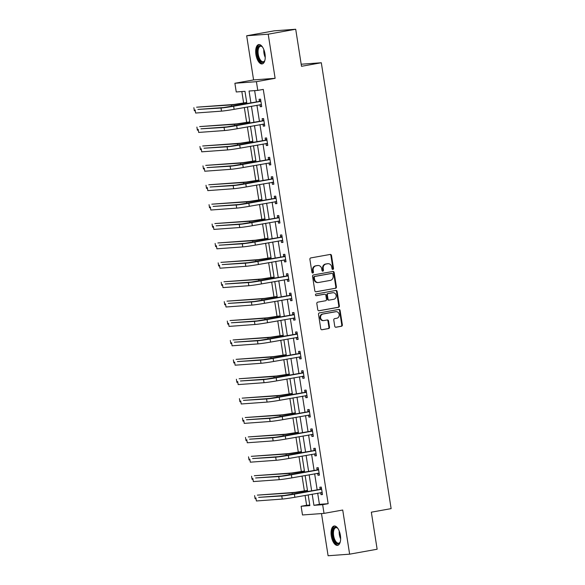 <?xml version="1.0" encoding="UTF-8"?>
<svg xmlns="http://www.w3.org/2000/svg" width="585" height="585" viewBox="0 0 585 585"><rect width="100%" height="100%" fill="white"/><g stroke="black" fill="none" stroke-linecap="round" stroke-linejoin="round"><path stroke-width="0.88" d="M332.902 269.422A0.863 0.768 85.8 0 0 333.523 268.427L331.49 255.462A1.236 1.097 85.8 0 0 330.218 254.438L310.781 257.926A1.236 1.097 85.8 0 0 309.896 259.338L311.922 272.31A0.863 0.768 85.8 0 0 313.436 272.032L313.172 270.358A3.956 3.51 85.8 0 1 316.017 265.831L317.64 265.539A3.956 3.51 85.8 0 1 317.962 265.502A3.956 3.51 85.8 0 1 321.706 268.829L321.969 270.504A0.863 0.768 85.8 0 0 323.476 270.233L323.212 268.552A3.956 3.51 85.8 0 1 326.057 264.032L327.68 263.74A3.956 3.51 85.8 0 1 328.002 263.696A3.956 3.51 85.8 0 1 331.746 267.023L332.009 268.705A0.863 0.768 85.8 0 0 332.902 269.422M332.529 269.385A0.863 0.768 85.8 0 0 332.938 268.471L330.905 255.506A1.236 1.097 85.8 0 0 329.984 254.482M312.448 272.99A0.863 0.768 85.8 0 0 312.851 272.076L312.595 270.402L313.172 270.358M322.489 271.191A0.863 0.768 85.8 0 0 322.898 270.277L322.635 268.595L323.212 268.552M340.39 535.355A9.828 4.534 -100.2 0 0 334.115 526.017A9.828 4.534 -100.2 0 0 331.307 536.021A9.828 4.534 -100.2 0 0 337.582 545.359A9.828 4.534 -100.2 0 0 340.39 535.355M264.998 53.915A9.828 4.534 -100.2 0 0 258.724 44.577A9.828 4.534 -100.2 0 0 255.916 54.58A9.828 4.534 -100.2 0 0 262.19 63.919A9.828 4.534 -100.2 0 0 264.998 53.915M334.744 326.211A1.236 1.097 85.8 0 0 336.017 327.242L341.464 326.262A1.236 1.097 85.8 0 0 342.357 324.843L340.097 310.445A1.236 1.097 85.8 0 0 338.832 309.421L319.395 312.909A1.236 1.097 85.8 0 0 318.503 314.32L320.755 328.726A1.236 1.097 85.8 0 0 322.028 329.75L328.616 328.565A1.236 1.097 85.8 0 0 329.509 327.154L328.543 320.989A1.236 1.097 85.8 0 0 327.271 319.966L324.002 320.551A3.305 2.932 85.8 0 1 323.732 320.58A3.305 2.932 85.8 0 1 320.58 317.655A3.305 2.932 85.8 0 1 322.978 314.021L335.775 311.725A3.305 2.932 85.8 0 1 336.046 311.688A3.305 2.932 85.8 0 1 339.198 314.62A3.305 2.932 85.8 0 1 336.799 318.255L334.664 318.635A1.236 1.097 85.8 0 0 333.779 320.046L334.744 326.211M317.677 493.177L319.425 504.336L328.156 503.692L322.657 504.679L324.024 513.389L302.489 514.968L301.121 506.266L309.853 505.623L308.171 494.881M295.71 29.25L268.208 34.186L246.673 35.765L274.175 30.829L295.71 29.25L301.509 66.302L321.311 62.749L391.131 508.628L371.336 512.182L377.135 549.235L349.633 554.17L342.722 510.025L324.024 513.389M246.673 35.765L253.583 79.911L275.118 78.324L268.208 34.186M275.118 78.324L256.42 81.681L257.78 90.39L249.049 91.026L250.921 102.967M328.156 503.692L263.279 89.403L257.78 90.39M335.519 288.303A1.236 1.097 85.8 0 0 336.412 286.891L334.159 272.486A1.236 1.097 85.8 0 0 332.887 271.462L313.45 274.95A1.236 1.097 85.8 0 0 312.558 276.369L314.818 290.767A1.236 1.097 85.8 0 0 316.083 291.791L334.942 288.346A1.236 1.097 85.8 0 0 335.827 286.935L333.574 272.53A1.236 1.097 85.8 0 0 332.646 271.506M337.128 291.469L339.38 305.867A1.236 1.097 85.8 0 1 338.496 307.286L319.059 310.774A1.236 1.097 85.8 0 1 317.787 309.743L316.821 303.578A1.236 1.097 85.8 0 1 317.714 302.167L325.596 300.756A1.236 1.097 85.8 0 0 326.481 299.337L325.845 295.249A1.236 1.097 85.8 0 0 324.573 294.226L316.361 295.696A0.863 0.768 85.8 0 1 316.097 293.984L335.856 290.438A1.236 1.097 85.8 0 1 337.128 291.469L336.543 291.513L338.803 305.911L339.38 305.867M321.494 513.572L328.097 555.75L349.633 554.17M321.311 62.749L301.187 64.226M254.643 90.617L256.42 101.98M256.932 105.241L259.455 121.38M259.967 124.634L262.497 140.773M263.009 144.034L265.531 160.173M266.043 163.427L268.573 179.566M269.078 182.827L271.608 198.966M272.12 202.227L274.643 218.359M275.155 221.62L277.685 237.759M278.197 241.02L280.72 257.159M281.231 260.413L283.754 276.551M284.266 279.813L286.796 295.952M287.308 299.206L289.831 315.344M290.343 318.606L292.873 334.744M293.377 337.998L295.908 354.137M296.419 357.398L298.942 373.537M299.454 376.791L301.984 392.93M302.496 396.191L305.019 412.33M305.531 415.591L308.054 431.73M308.566 434.984L311.096 451.123M311.608 454.384L314.13 470.523M314.642 473.777L317.172 489.916M261.473 105.103L259.923 104.7L260.252 106.726L261.707 106.616L260.544 99.157L259.089 99.267L259.404 101.285M262.979 124.108L263.294 126.126L264.749 126.016L263.579 118.558L262.124 118.66L262.438 120.678M266.014 143.5L266.329 145.519L267.784 145.416L266.614 137.95L265.159 138.06L265.48 140.078M269.049 162.901L269.363 164.919L270.818 164.809L269.656 157.35L268.201 157.453L268.515 159.471M272.091 182.293L272.405 184.312L273.86 184.209L272.69 176.743L271.235 176.853L271.55 178.871M275.125 201.693L275.44 203.712L276.895 203.602L275.725 196.143L274.27 196.253L274.592 198.271M278.16 221.086L278.482 223.104L279.937 223.002L278.767 215.543L277.312 215.646L277.626 217.664M281.202 240.486L281.517 242.504L282.972 242.395L281.802 234.936L280.347 235.046L280.661 237.064M285.772 260.281L284.222 259.879L284.551 261.897L286.006 261.795L284.844 254.336L283.389 254.438L283.703 256.457M288.807 279.674L287.257 279.272L287.593 281.297L289.048 281.188L287.878 273.729L286.423 273.839L286.738 275.857M291.849 299.074L290.292 298.672L290.628 300.697L292.083 300.588L290.913 293.129L289.458 293.231L289.78 295.249M294.884 318.467L293.334 318.064L293.67 320.09L295.125 319.98L293.955 312.522L292.5 312.631L292.814 314.65M297.919 337.867L296.368 337.465L296.705 339.49L298.16 339.38L296.99 331.922L295.535 332.024L295.849 334.042M300.961 357.26L299.41 356.865L299.739 358.883L301.195 358.78L300.032 351.314L298.577 351.424L298.891 353.442M303.995 376.66L302.445 376.257L302.781 378.283L304.237 378.173L303.067 370.714L301.611 370.824L301.926 372.842M305.502 395.657L305.816 397.676L307.271 397.573L306.101 390.107L304.646 390.217L304.961 392.235M308.536 415.058L308.851 417.076L310.306 416.966L309.143 409.507L307.688 409.617L308.002 411.635M311.578 434.45L311.893 436.468L313.348 436.366L312.178 428.907L310.723 429.01L311.037 431.028M314.613 453.85L314.927 455.869L316.383 455.759L315.213 448.3L313.757 448.41L314.079 450.428M317.648 473.243L317.969 475.261L319.425 475.159L318.255 467.7L316.799 467.803L317.114 469.821M320.69 492.643L321.004 494.661L322.459 494.552L321.289 487.093L319.834 487.203L320.149 489.221M241.839 91.56L243.638 103.04M244.333 107.501L246.673 122.44M247.367 126.901L249.707 141.833M250.409 146.294L252.749 161.233M253.444 165.694L255.784 180.626M256.486 185.087L258.819 200.026M259.521 204.487L261.861 219.426M262.555 223.88L264.895 238.819M265.597 243.28L267.937 258.219M268.632 262.672L270.972 277.612M271.667 282.072L274.007 297.012M274.709 301.472L277.049 316.405M277.743 320.865L280.083 335.805M280.785 340.265L283.118 355.197M283.82 359.658L286.16 374.597M286.855 379.058L289.195 393.99M289.897 398.451L292.237 413.39M292.931 417.851L295.271 432.79M295.966 437.244L298.306 452.183M299.008 456.644L301.348 471.583M302.043 476.036L304.383 490.976M305.085 495.436L306.62 505.279L309.765 505.045M306.62 505.279L301.121 506.266M246.914 103.691L244.976 91.326L236.245 91.969L234.885 83.267L256.42 81.681M253.583 79.911L234.885 83.267M312.178 494.164L313.926 505.323L322.657 504.679M251.433 106.229L253.956 122.367M254.468 125.621L256.998 141.76M257.502 145.021L260.033 161.16M260.544 164.414L263.067 180.553M263.579 183.814L266.109 199.953M266.621 203.214L269.144 219.353M269.656 222.607L272.186 238.746M272.69 242.007L275.221 258.146M275.732 261.4L278.255 277.539M278.767 280.8L281.297 296.939M281.802 300.193L284.332 316.331M284.844 319.593L287.367 335.731M287.878 338.986L290.409 355.124M290.92 358.386L293.443 374.524M293.955 377.778L296.485 393.917M296.99 397.178L299.52 413.317M300.032 416.578L302.555 432.717M303.067 435.971L305.597 452.11M306.101 455.371L308.631 471.51M309.143 474.764L311.666 490.903M307.659 491.627L305.136 475.488M304.624 472.227L302.094 456.088M301.589 452.827L299.059 436.695M298.547 433.434L296.025 417.295M295.513 414.034L292.983 397.895M292.471 394.641L289.948 378.502M289.436 375.241L286.906 359.102M286.401 355.848L283.871 339.709M283.359 336.448L280.837 320.309M280.325 317.055L277.795 300.917M277.29 297.655L274.76 281.517M274.248 278.263L271.725 262.124M271.213 258.863L268.683 242.724M268.171 239.462L265.648 223.331M265.137 220.07L262.606 203.931M262.102 200.67L259.572 184.531M259.06 181.277L256.537 165.138M256.025 161.877L253.495 145.738M252.983 142.484L250.46 126.345M249.949 123.084L247.426 106.945M319.425 504.336L313.926 505.323M260.252 106.726L261.685 106.47M263.294 126.126L264.727 125.863M266.329 145.519L267.762 145.263M269.363 164.919L270.796 164.663M272.405 184.312L273.839 184.056M275.44 203.712L276.873 203.456M278.482 223.104L279.908 222.848M281.517 242.504L282.95 242.248M284.551 261.897L285.985 261.641M287.593 281.297L289.027 281.041M290.628 300.697L292.061 300.434M293.67 320.09L295.096 319.834M296.705 339.49L298.138 339.227M299.739 358.883L301.173 358.627M302.781 378.283L304.207 378.027M305.816 397.676L307.249 397.42M308.851 417.076L310.284 416.82M311.893 436.468L313.326 436.213M314.927 455.869L316.361 455.613M317.969 475.261L319.395 475.005M321.004 494.661L322.437 494.405M328.002 263.696L327.417 263.74A3.956 3.51 85.8 0 0 327.095 263.784L327.68 263.74M322.635 268.595A3.956 3.51 85.8 0 1 325.479 264.069L327.095 263.784M317.962 265.502L317.377 265.546A3.956 3.51 85.8 0 0 317.055 265.583L317.64 265.539M312.595 270.402A3.956 3.51 85.8 0 1 315.432 265.875L317.055 265.583M315.739 291.791L334.942 288.346M332.858 274.102A0.863 0.768 85.8 0 0 331.966 273.385L314.905 276.449A0.863 0.768 85.8 0 0 314.284 277.436L314.562 279.206A3.956 3.51 85.8 0 0 318.306 282.533A3.956 3.51 85.8 0 0 318.628 282.489L330.291 280.398A3.956 3.51 85.8 0 0 333.128 275.871L332.858 274.102M331.527 273.414A0.863 0.768 85.8 0 0 331.381 273.429L331.966 273.385M318.306 282.533L317.721 282.577A3.956 3.51 85.8 0 1 313.977 279.25L313.699 277.48A0.863 0.768 85.8 0 1 314.32 276.486L331.381 273.429M318.715 310.774L337.911 307.322A1.236 1.097 85.8 0 0 338.803 305.911M324.192 294.248A1.236 1.097 85.8 0 0 323.988 294.262L316.075 295.688M333.772 299.286A3.305 2.932 85.8 0 0 336.17 295.652A3.305 2.932 85.8 0 0 333.019 292.719A3.305 2.932 85.8 0 0 332.748 292.756L328.243 293.56A1.236 1.097 85.8 0 0 327.351 294.979L327.995 299.067A1.236 1.097 85.8 0 0 329.267 300.09L333.772 299.286M333.019 292.719L332.434 292.763A3.305 2.932 85.8 0 0 332.17 292.8L332.748 292.756M329.062 300.105L328.682 300.134A1.236 1.097 85.8 0 1 327.41 299.111L326.774 295.023A1.236 1.097 85.8 0 1 327.658 293.604L332.17 292.8M336.543 291.513A1.236 1.097 85.8 0 0 335.622 290.482M336.046 311.688L335.461 311.732A3.305 2.932 85.8 0 0 335.19 311.768L335.775 311.725M323.732 320.58L323.154 320.624A3.305 2.932 85.8 0 1 320.002 317.692A3.305 2.932 85.8 0 1 322.401 314.065L335.19 311.768M321.684 329.75L328.031 328.609A1.236 1.097 85.8 0 0 328.924 327.198L327.958 321.033A1.236 1.097 85.8 0 0 327.03 320.002M335.666 327.242L340.887 326.306A1.236 1.097 85.8 0 0 341.772 324.887L339.519 310.489A1.236 1.097 85.8 0 0 338.591 309.458M246.724 102.485L234.132 104.437L196.618 107.194L231.375 104.934A9.448 0.402 -8.9 0 0 243.996 103.135L246.746 102.638M193.869 107.691L194.352 110.799L195.273 110.726M260.859 101.176L223.77 107.538L197.898 109.432L221.02 108.028A9.448 0.402 -8.9 0 0 233.634 106.229L260.537 101.395M195.149 109.929L195.631 113.037L221.503 111.135A9.448 0.402 -8.9 0 0 234.117 109.337L261.393 104.598M259.082 101.505L260.734 100.371M264.917 60.218A8.504 3.92 79.8 0 1 264.625 60.884A8.504 3.92 79.8 0 1 264.442 61.213A8.504 3.92 79.8 0 1 258.592 58.537A8.504 3.92 79.8 0 1 258.234 46.968A8.504 3.92 79.8 0 1 262.058 46.581A8.504 3.92 79.8 0 1 262.563 47.107M262.314 46.829A7.876 3.634 -100.2 0 0 260.493 46.244A7.876 3.634 -100.2 0 0 259.016 47.4A7.876 3.634 -100.2 0 0 258.738 56.438A7.876 3.634 -100.2 0 0 263.279 61.739A7.876 3.634 -100.2 0 0 264.764 60.591A7.876 3.634 -100.2 0 0 264.778 60.562M259.323 44.555A9.762 4.505 -100.2 0 0 257.773 45.915A9.762 4.505 -100.2 0 0 257.349 56.818A9.762 4.505 -100.2 0 0 262.76 63.736M340.302 541.651A8.504 3.92 79.8 0 1 340.017 542.317A8.504 3.92 79.8 0 1 336.046 543.077A8.504 3.92 79.8 0 1 332.799 535.816A8.504 3.92 79.8 0 1 337.45 528.021A8.504 3.92 79.8 0 1 337.954 528.54M337.706 528.27A7.876 3.634 -100.2 0 0 335.885 527.677A7.876 3.634 -100.2 0 0 333.64 535.699A7.876 3.634 -100.2 0 0 338.671 543.18A7.876 3.634 -100.2 0 0 340.17 541.995M334.715 525.995A9.762 4.505 -100.2 0 0 332.214 535.86A9.762 4.505 -100.2 0 0 338.152 545.169M249.758 121.885L237.166 123.837L199.653 126.594L234.417 124.327A9.448 0.402 -8.9 0 0 247.031 122.528L249.788 122.031M196.904 127.084L197.386 130.192L198.308 130.126M252.8 141.277L240.201 143.23L202.688 145.987L237.452 143.727A9.448 0.402 -8.9 0 0 250.066 141.928L252.822 141.431M199.938 146.484L200.428 149.592L201.35 149.526M263.893 120.576L226.805 126.93L200.933 128.832L224.055 127.428A9.448 0.402 -8.9 0 0 236.669 125.621L263.572 120.795M198.183 129.322L198.673 132.429L224.545 130.535A9.448 0.402 -8.9 0 0 237.159 128.729L264.435 123.998M262.117 120.898L263.769 119.771M264.508 124.503L262.957 124.1M266.935 139.969L229.846 146.33L203.975 148.224L227.09 146.82A9.448 0.402 -8.9 0 0 239.711 145.021L266.614 140.188M201.218 148.722L201.708 151.829L227.58 149.928A9.448 0.402 -8.9 0 0 240.194 148.129L267.469 143.398M265.159 140.298L266.804 139.164M267.55 143.895L265.992 143.5M255.835 160.678L243.243 162.63L205.73 165.387L240.493 163.127A9.448 0.402 -8.9 0 0 253.108 161.321L255.857 160.831M202.98 165.877L203.463 168.985L204.384 168.919M258.877 180.078L246.278 182.03L208.765 184.78L243.528 182.52A9.448 0.402 -8.9 0 0 256.142 180.721L258.899 180.224M206.015 185.277L206.505 188.385L207.419 188.319M261.912 199.47L249.312 201.423L211.807 204.18L246.563 201.92A9.448 0.402 -8.9 0 0 259.184 200.114L261.934 199.624M209.05 204.67L209.54 207.777L210.461 207.712M269.97 159.369L232.881 165.723L207.01 167.624L230.132 166.22A9.448 0.402 -8.9 0 0 242.746 164.414L269.648 159.588M204.26 168.122L204.743 171.229L230.614 169.328A9.448 0.402 -8.9 0 0 243.236 167.522L270.504 162.791M268.193 159.698L269.846 158.564M270.584 163.295L269.034 162.893M273.005 178.761L235.916 185.123L210.044 187.024L233.166 185.613A9.448 0.402 -8.9 0 0 245.78 183.814L272.683 178.981M207.295 187.514L207.785 190.622L233.656 188.721A9.448 0.402 -8.9 0 0 246.27 186.922L273.546 182.191M271.228 179.09L272.881 177.957M273.619 182.695L272.069 182.293M276.047 198.161L238.958 204.516L213.086 206.417L236.208 205.013A9.448 0.402 -8.9 0 0 248.822 203.207L275.725 198.381M210.337 206.914L210.819 210.022L236.691 208.121A9.448 0.402 -8.9 0 0 249.305 206.315L276.581 201.584M274.27 198.49L275.915 197.357M276.661 202.088L275.111 201.686M264.946 218.87L252.354 220.823L214.841 223.572L249.605 221.313A9.448 0.402 -8.9 0 0 262.219 219.514L264.968 219.017M212.092 224.07L212.574 227.177L213.496 227.112M279.082 217.561L241.993 223.916L216.121 225.817L239.243 224.406A9.448 0.402 -8.9 0 0 251.857 222.607L278.76 217.781M213.371 226.307L213.854 229.415L239.733 227.514A9.448 0.402 -8.9 0 0 252.347 225.715L279.615 220.984M277.305 217.883L278.957 216.757M279.696 221.488L278.146 221.086M267.988 238.263L255.389 240.216L217.876 242.972L252.64 240.713A9.448 0.402 -8.9 0 0 265.254 238.907L268.01 238.417M215.126 243.462L215.616 246.577L216.53 246.504M282.116 236.954L245.027 243.309L219.156 245.21L242.278 243.806A9.448 0.402 -8.9 0 0 254.899 242L281.802 237.174M216.406 245.707L216.896 248.815L242.768 246.914A9.448 0.402 -8.9 0 0 255.382 245.115L282.657 240.376M280.347 237.283L281.992 236.15M282.738 240.881L281.18 240.479M271.023 257.663L258.431 259.616L220.918 262.365L255.674 260.106A9.448 0.402 -8.9 0 0 268.296 258.307L271.045 257.81M218.168 262.862L218.651 265.97L219.572 265.904M285.158 256.354L248.069 262.709L222.198 264.61L245.32 263.199A9.448 0.402 -8.9 0 0 257.934 261.4L284.836 256.574M219.448 265.1L219.931 268.208L245.802 266.307A9.448 0.402 -8.9 0 0 258.416 264.508L285.692 259.777M283.381 256.676L285.034 255.55M274.058 277.056L261.466 279.008L223.953 281.765L258.716 279.506A9.448 0.402 -8.9 0 0 271.33 277.7L274.087 277.21M221.203 282.262L221.693 285.37L222.607 285.297M288.193 275.747L251.104 282.102L225.232 284.003L248.354 282.599A9.448 0.402 -8.9 0 0 260.969 280.8L287.871 275.966M222.483 284.5L222.973 287.608L248.844 285.707A9.448 0.402 -8.9 0 0 261.458 283.908L288.734 279.169M286.416 276.076L288.069 274.943M277.1 296.456L264.5 298.408L226.987 301.165L261.751 298.898A9.448 0.402 -8.9 0 0 274.365 297.1L277.122 296.602M224.238 301.655L224.728 304.763L225.649 304.697M291.235 295.147L254.146 301.502L228.274 303.403L251.389 301.992A9.448 0.402 -8.9 0 0 264.01 300.193L290.913 295.366M225.517 303.893L226.007 307.001L251.879 305.107A9.448 0.402 -8.9 0 0 264.493 303.301L291.769 298.569M289.458 295.469L291.103 294.343M280.135 315.849L267.542 317.801L230.029 320.558L264.793 318.298A9.448 0.402 -8.9 0 0 277.407 316.5L280.156 316.002M227.28 321.055L227.762 324.163L228.684 324.09M294.27 314.54L257.181 320.902L231.309 322.796L254.431 321.392A9.448 0.402 -8.9 0 0 267.045 319.593L293.948 314.759M228.559 323.293L229.042 326.401L254.914 324.499A9.448 0.402 -8.9 0 0 267.535 322.701L294.803 317.962M292.493 314.869L294.145 313.736M283.177 335.249L270.577 337.201L233.064 339.958L267.828 337.691A9.448 0.402 -8.9 0 0 280.442 335.892L283.198 335.395M230.314 340.448L230.804 343.556L231.718 343.49M297.304 333.94L260.215 340.294L234.344 342.196L257.466 340.792A9.448 0.402 -8.9 0 0 270.08 338.986L296.99 334.159M231.594 342.686L232.084 345.801L257.956 343.9A9.448 0.402 -8.9 0 0 270.57 342.093L297.845 337.362M295.535 334.262L297.18 333.136M286.211 354.649L273.612 356.594L236.106 359.351L270.862 357.091A9.448 0.402 -8.9 0 0 283.484 355.292L286.233 354.795M233.349 359.848L233.839 362.956L234.761 362.89M300.346 353.333L263.257 359.695L237.386 361.589L260.508 360.184A9.448 0.402 -8.9 0 0 273.122 358.386L300.025 353.552M234.636 362.086L235.119 365.194L260.99 363.292A9.448 0.402 -8.9 0 0 273.605 361.493L300.88 356.762M298.569 353.662L300.222 352.528M289.246 374.042L276.654 375.994L239.141 378.751L273.904 376.491A9.448 0.402 -8.9 0 0 286.518 374.685L289.275 374.195M236.391 379.241L236.874 382.349L237.795 382.283M303.381 372.733L266.292 379.087L240.42 380.989L263.542 379.585A9.448 0.402 -8.9 0 0 276.157 377.778L303.059 372.952M237.671 381.486L238.161 384.594L264.032 382.692A9.448 0.402 -8.9 0 0 276.647 380.886L303.915 376.155M301.604 373.062L303.257 371.928M292.288 393.442L279.688 395.394L242.175 398.144L276.939 395.884A9.448 0.402 -8.9 0 0 289.553 394.085L292.31 393.588M239.426 398.641L239.916 401.749L240.83 401.683M306.416 392.125L269.327 398.487L243.455 400.389L266.577 398.977A9.448 0.402 -8.9 0 0 279.199 397.178L306.101 392.345M240.706 400.879L241.195 403.986L267.067 402.085A9.448 0.402 -8.9 0 0 279.681 400.286L306.957 395.555M304.646 392.455L306.291 391.328M307.037 396.06L305.48 395.657M295.323 412.834L282.73 414.787L245.217 417.544L279.981 415.284A9.448 0.402 -8.9 0 0 292.595 413.478L295.345 412.988M242.468 418.034L242.951 421.141L243.872 421.076M309.458 411.526L272.369 417.88L246.497 419.781L269.619 418.377A9.448 0.402 -8.9 0 0 282.233 416.571L309.136 411.745M243.748 420.279L244.23 423.386L270.102 421.485A9.448 0.402 -8.9 0 0 282.723 419.679L309.991 414.948M307.681 411.855L309.333 410.721M310.072 415.452L308.522 415.05M298.357 432.235L285.765 434.187L248.252 436.936L283.016 434.677A9.448 0.402 -8.9 0 0 295.63 432.878L298.387 432.381M245.503 437.434L245.992 440.542L246.907 440.476M312.492 430.926L275.403 437.28L249.532 439.181L272.654 437.77A9.448 0.402 -8.9 0 0 285.268 435.971L312.171 431.145M246.782 439.671L247.272 442.779L273.144 440.878A9.448 0.402 -8.9 0 0 285.758 439.079L313.033 434.348M310.715 431.247L312.368 430.121M313.107 434.852L311.556 434.45M301.399 451.627L288.8 453.58L251.287 456.337L286.05 454.077A9.448 0.402 -8.9 0 0 298.672 452.271L301.421 451.781M248.537 456.827L249.027 459.942L249.949 459.868M315.534 450.318L278.445 456.673L252.574 458.574L275.689 457.17A9.448 0.402 -8.9 0 0 288.31 455.371L315.213 450.538M249.817 459.071L250.307 462.179L276.178 460.278A9.448 0.402 -8.9 0 0 288.793 458.479L316.068 453.741M313.757 450.647L315.403 449.514M316.149 454.245L314.598 453.843M304.434 471.027L291.842 472.98L254.329 475.729L289.092 473.47A9.448 0.402 -8.9 0 0 301.706 471.671L304.456 471.174M251.579 476.227L252.062 479.334L252.983 479.269M318.569 469.718L281.48 476.073L255.608 477.974L278.731 476.563A9.448 0.402 -8.9 0 0 291.345 474.764L318.247 469.938M252.859 478.464L253.342 481.572L279.213 479.678A9.448 0.402 -8.9 0 0 291.835 477.872L319.103 473.141M316.792 470.04L318.445 468.914M319.183 473.645L317.633 473.243M307.476 490.42L294.877 492.373L257.363 495.129L292.127 492.87A9.448 0.402 -8.9 0 0 304.741 491.064L307.498 490.574M254.614 495.627L255.104 498.734L256.018 498.661M321.604 489.111L284.515 495.466L258.643 497.367L281.765 495.963A9.448 0.402 -8.9 0 0 294.379 494.164L321.289 489.331M255.894 497.864L256.384 500.972L282.255 499.071A9.448 0.402 -8.9 0 0 294.869 497.272L322.145 492.533M319.834 489.44L321.479 488.307M322.218 493.038L320.668 492.636M332.938 268.471L333.523 268.427M312.851 272.076L313.436 272.032M322.898 270.277L323.476 270.233M325.479 264.069L326.057 264.032M315.432 265.875L316.017 265.831M330.905 255.506L331.49 255.462M333.574 272.53L334.159 272.486M335.827 286.935L336.412 286.891M314.32 276.486L314.905 276.449M313.699 277.48L314.284 277.436M313.977 279.25L314.562 279.206M337.911 307.322L338.496 307.286M323.988 294.262L324.573 294.226M327.658 293.604L328.243 293.56M326.774 295.023L327.351 294.979M327.41 299.111L327.995 299.067M322.401 314.065L322.978 314.021M327.958 321.033L328.543 320.989M328.924 327.198L329.509 327.154M328.031 328.609L328.616 328.565M339.519 310.489L340.097 310.445M341.772 324.887L342.357 324.843M340.887 326.306L341.464 326.262M243.996 103.135L244.157 104.181M231.375 104.934L231.616 106.433M233.634 106.229L234.117 109.337M221.02 108.028L221.503 111.135M265.239 57.44A7.876 3.634 79.8 0 1 263.835 49.593M264.471 51.502A7.612 3.51 -100.2 0 0 265.18 55.429M340.631 538.873A7.876 3.634 79.8 0 1 339.373 534.668A7.876 3.634 79.8 0 1 339.22 531.034M339.863 532.942A7.612 3.51 -100.2 0 0 340.039 534.558A7.612 3.51 -100.2 0 0 340.572 536.862M247.031 122.528L247.199 123.581M234.417 124.327L234.651 125.826M250.066 141.928L250.234 142.974M237.452 143.727L237.685 145.226M236.669 125.621L237.159 128.729M224.055 127.428L224.545 130.535M239.711 145.021L240.194 148.129M227.09 146.82L227.58 149.928M253.108 161.321L253.268 162.374M240.493 163.127L240.727 164.626M256.142 180.721L256.31 181.767M243.528 182.52L243.762 184.019M259.184 200.114L259.345 201.167M246.563 201.92L246.797 203.419M242.746 164.414L243.236 167.522M230.132 166.22L230.614 169.328M245.78 183.814L246.27 186.922M233.166 185.613L233.656 188.721M248.822 203.207L249.305 206.315M236.208 205.013L236.691 208.121M262.219 219.514L262.38 220.56M249.605 221.313L249.839 222.812M251.857 222.607L252.347 225.715M239.243 224.406L239.733 227.514M265.254 238.907L265.422 239.96M252.64 240.713L252.874 242.212M254.899 242L255.382 245.115M242.278 243.806L242.768 246.914M268.296 258.307L268.457 259.36M255.674 260.106L255.916 261.605M257.934 261.4L258.416 264.508M245.32 263.199L245.802 266.307M271.33 277.7L271.498 278.752M258.716 279.506L258.95 281.005M260.969 280.8L261.458 283.908M248.354 282.599L248.844 285.707M274.365 297.1L274.533 298.153M261.751 298.898L261.985 300.397M264.01 300.193L264.493 303.301M251.389 301.992L251.879 305.107M277.407 316.5L277.568 317.545M264.793 318.298L265.027 319.798M267.045 319.593L267.535 322.701M254.431 321.392L254.914 324.499M280.442 335.892L280.61 336.945M267.828 337.691L268.062 339.198M270.08 338.986L270.57 342.093M257.466 340.792L257.956 343.9M283.484 355.292L283.645 356.338M270.862 357.091L271.096 358.59M273.122 358.386L273.605 361.493M260.508 360.184L260.99 363.292M286.518 374.685L286.679 375.738M273.904 376.491L274.138 377.99M276.157 377.778L276.647 380.886M263.542 379.585L264.032 382.692M289.553 394.085L289.721 395.131M276.939 395.884L277.173 397.383M279.199 397.178L279.681 400.286M266.577 398.977L267.067 402.085M292.595 413.478L292.756 414.531M279.981 415.284L280.215 416.783M282.233 416.571L282.723 419.679M269.619 418.377L270.102 421.485M295.63 432.878L295.798 433.924M283.016 434.677L283.25 436.176M285.268 435.971L285.758 439.079M272.654 437.77L273.144 440.878M298.672 452.271L298.833 453.324M286.05 454.077L286.284 455.576M288.31 455.371L288.793 458.479M275.689 457.17L276.178 460.278M301.706 471.671L301.867 472.724M289.092 473.47L289.326 474.969M291.345 474.764L291.835 477.872M278.731 476.563L279.213 479.678M304.741 491.064L304.909 492.117M292.127 492.87L292.361 494.369M294.379 494.164L294.869 497.272M281.765 495.963L282.255 499.071M331.454 273.414L332.031 273.378M324.09 294.255L324.668 294.211M328.58 300.149L329.165 300.105"/></g></svg>
